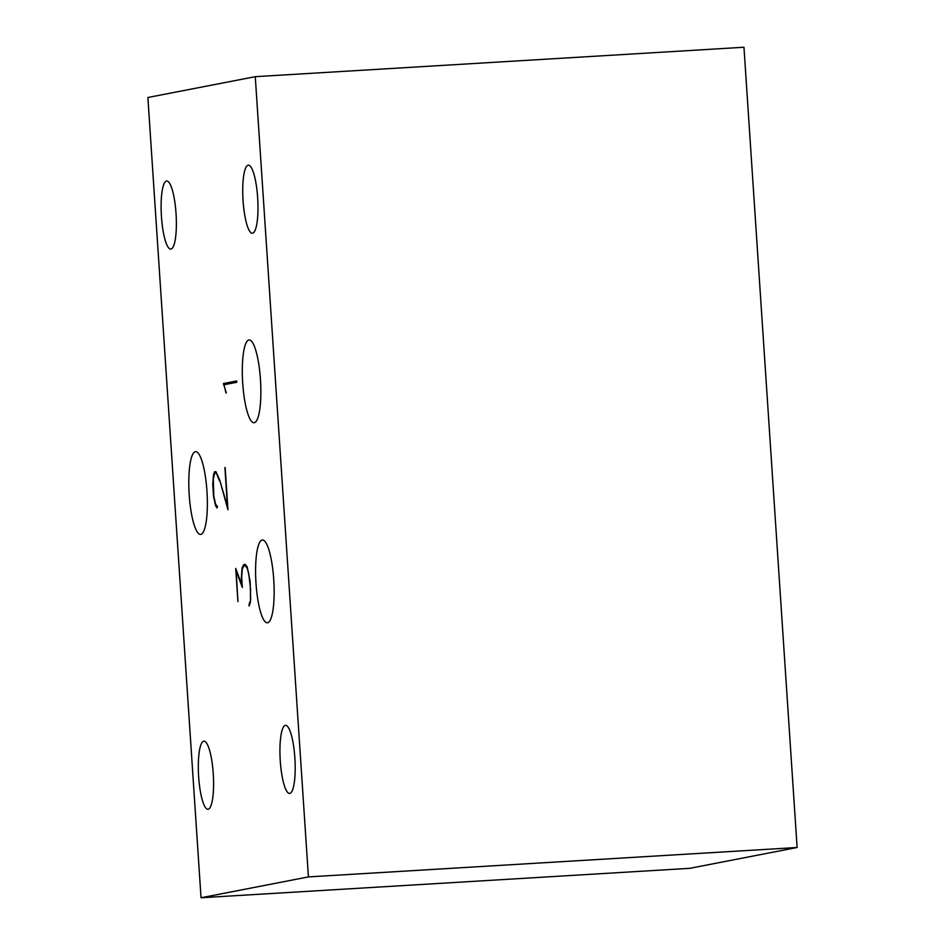 <?xml version="1.0" encoding="UTF-8"?>
<svg xmlns="http://www.w3.org/2000/svg" width="945" height="945" viewBox="0 0 945 945"><rect width="100%" height="100%" fill="white"/><g stroke="black" fill="none" stroke-linecap="round" stroke-linejoin="round"><path stroke-width="1.42" d="M203.695 741.199A34.103 7.383 86.6 0 1 203.896 741.175A34.103 7.383 86.6 0 1 213.286 774.286A34.103 7.383 86.6 0 1 208.207 809.227A34.103 7.383 86.6 0 1 207.994 809.251A34.103 7.383 86.6 0 1 198.615 776.14A34.103 7.383 86.6 0 1 203.695 741.199M166.485 181.027A34.103 7.383 86.6 0 1 166.698 181.003A34.103 7.383 86.6 0 1 176.077 214.113A34.103 7.383 86.6 0 1 170.998 249.055A34.103 7.383 86.6 0 1 170.797 249.078A34.103 7.383 86.6 0 1 161.406 215.968A34.103 7.383 86.6 0 1 166.485 181.027M248.098 165.198A34.103 7.383 86.6 0 1 248.311 165.174A34.103 7.383 86.6 0 1 257.69 198.273A34.103 7.383 86.6 0 1 252.622 233.214A34.103 7.383 86.6 0 1 252.409 233.25A34.103 7.383 86.6 0 1 243.03 200.139A34.103 7.383 86.6 0 1 248.098 165.198M285.307 725.37A34.103 7.383 86.6 0 1 285.52 725.347A34.103 7.383 86.6 0 1 294.899 758.445A34.103 7.383 86.6 0 1 289.82 793.387A34.103 7.383 86.6 0 1 289.619 793.422A34.103 7.383 86.6 0 1 280.228 760.312A34.103 7.383 86.6 0 1 285.307 725.37M195.343 451.686A41.462 8.966 86.6 0 1 195.591 451.663A41.462 8.966 86.6 0 1 207.002 491.908A41.462 8.966 86.6 0 1 200.836 534.397A41.462 8.966 86.6 0 1 200.576 534.433A41.462 8.966 86.6 0 1 189.165 494.176A41.462 8.966 86.6 0 1 195.343 451.686M262.119 540.056A41.462 8.966 86.6 0 1 262.379 540.02A41.462 8.966 86.6 0 1 273.79 580.277A41.462 8.966 86.6 0 1 267.612 622.767A41.462 8.966 86.6 0 1 267.364 622.79A41.462 8.966 86.6 0 1 255.953 582.545A41.462 8.966 86.6 0 1 262.119 540.056M248.83 339.999A41.462 8.966 86.6 0 1 249.09 339.964A41.462 8.966 86.6 0 1 260.501 380.221A41.462 8.966 86.6 0 1 254.323 422.698A41.462 8.966 86.6 0 1 254.075 422.734A41.462 8.966 86.6 0 1 242.664 382.477A41.462 8.966 86.6 0 1 248.83 339.999M236.734 381.745L229.34 383.717M797.119 847.5L743.963 47.25L255.268 76.675L147.881 97.5L201.037 897.75L308.424 876.913L797.119 847.5L689.732 868.325L201.037 897.75M308.424 876.913L255.268 76.675M225.158 467.574L227.958 509.745L219.925 480.851M217.822 475.5L215.873 472.949L214.692 473.173L213.286 479.068L213.794 496.007L215.543 504.11L217.515 506.591L216.948 507.985L215.448 505.315L213.535 496.397L212.743 484.466L213.44 475.099L214.539 471.815L215.862 471.567L219.618 479.824L227.485 506.685L224.886 467.598M219.512 480.875L217.279 475.536M216.57 472.902L215.873 472.949M217.527 506.662L216.925 506.709M216.157 505.268L215.448 505.315M214.078 475.051L213.44 475.099M215.956 471.732L214.539 471.815M250.39 601.681L250.685 598.894M250.708 590.294L248.712 573.426L247.141 568.099L245.133 565.63L243.928 565.854L242.298 569.044L241.672 577.549L242.333 587.447L236.179 571.016L237.927 601.622L235.718 568.394L241.861 584.825L241.365 577.312L242.085 567.898L243.798 564.555L245.098 564.295L247.212 566.905L250.13 581.541L250.685 599.496L250.236 602.792L249.173 605.969L248.948 604.824L249.988 601.705M250.401 598.917L250.437 590.318M246.125 565.571L245.133 565.63M242.912 567.851L242.085 567.898M245.227 564.46L243.798 564.555M249.563 604.788L248.948 604.824M226.316 392.896L223.445 383.528L236.687 380.965L236.77 382.276L224.012 384.757L225.973 392.919M226.457 384.284L223.504 384.461M229.304 383.186L223.445 383.528"/></g></svg>
